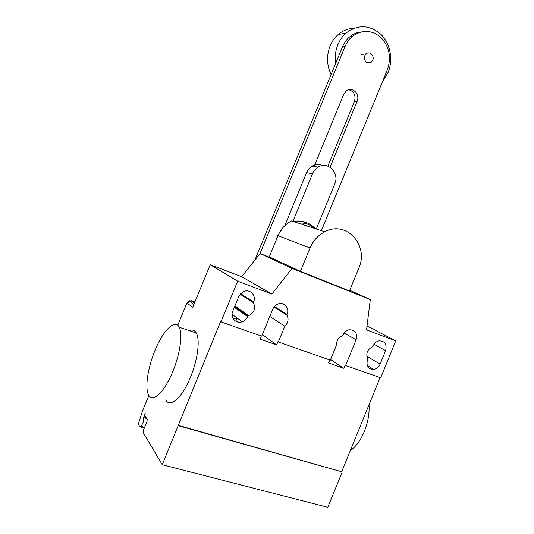 <?xml version="1.0" encoding="UTF-8"?>
<svg xmlns="http://www.w3.org/2000/svg" width="534" height="534" viewBox="0 0 534 534"><rect width="100%" height="100%" fill="white"/><g stroke="black" fill="none" stroke-linecap="round" stroke-linejoin="round"><path stroke-width="0.8" d="M316.315 229.006L334.758 184.043C339.844 173.096 327.916 160.734 318.13 167.115L312.11 166.174C309.607 167.683 307.758 169.859 306.556 172.696L312.497 173.75L292.952 221.356M284.809 225.662L306.556 172.696M322.569 165.56C319.065 164.038 315.574 164.245 312.11 166.174M312.497 173.75C313.712 170.867 315.594 168.651 318.13 167.115M330.072 167.229L357.106 101.347C360.41 94.251 352.253 86.134 346.412 90.833L343.702 94.358L314.092 166.481M348.795 89.699C354.129 91.481 356.018 95.379 354.463 101.4L327.903 166.141M259.918 253.763L345.091 46.431C346.746 42.466 349.096 39.162 352.146 36.526C362.025 29.35 371.671 29.717 381.102 37.627C389.426 46.879 391.509 57.605 387.357 69.794L321.388 230.668M360.81 31.94C356.652 32.467 352.881 34.156 349.503 37.006C346.466 39.629 344.13 42.914 342.488 46.852L254.865 260.125M232.47 314.646L232.217 315.247M233.211 318.771L233.458 318.171M364.709 55.823C364.128 61.637 366.284 63.8 371.177 62.304L372.719 60.262C374.761 55.87 369.655 50.803 366.184 53.827L364.709 55.823M382.644 81.288L388.158 72.337C393.404 59.628 390.281 43.314 380.635 34.109C369.348 24.718 357.82 24.364 346.065 33.041C342.534 36.145 339.811 40.01 337.895 44.622C335.479 50.637 334.738 56.918 335.659 63.473M353.835 28.309C348.014 28.516 342.775 30.612 338.109 34.59C334.644 37.634 331.968 41.418 330.085 45.944C326.394 55.649 326.728 65.195 331.093 74.593M348.495 89.785L350.771 90.326M276.365 239.673L277.647 235.607L283.14 227.397M304.407 225.108L310.147 226.99M298.579 223.199C304.547 222.518 309.687 224.207 314.005 228.252M295.656 222.244C303.466 220.675 309.98 222.811 315.2 228.639M293.54 221.55C297.551 220.629 301.416 220.869 305.134 222.278M324.785 231.776L291.591 220.909C285.403 224.046 280.877 228.966 278.014 235.654L269.29 256.901L300.455 271.352L310.027 248.016C313.171 240.667 318.09 235.254 324.785 231.776C346.426 219.915 369.294 245.506 358.748 268.262L349.483 290.897L300.455 271.352M154.987 350.451C162.963 330.606 175.052 318.411 179.224 327.242C182.895 333.777 180.145 353.929 172.782 371.551C164.405 392.356 152.337 403.357 148.552 394.84C144.734 387.791 147.871 367.452 154.987 350.451M165.767 399.913C169.905 408.463 182.254 397.683 190.531 377.091C197.82 359.656 200.243 339.604 196.272 333.016C194.623 330.139 192.293 329.351 189.283 330.653M369.034 404.719C369.548 413.343 367.999 422.22 364.382 431.352C360.597 440.35 355.898 446.778 350.284 450.636M373.059 346.045C374.327 343.222 376.31 341.493 379.027 340.852C384.894 340.952 387.083 344.223 385.608 350.671L380.108 364.141C378.746 367.152 376.597 368.921 373.666 369.441C368.086 369.087 366.037 365.81 367.512 359.622L367.772 359.002C365.583 353.481 367.259 349.369 372.805 346.666L373.059 346.045M253.336 302.638C255.94 308.198 254.418 312.537 248.764 315.641L247.889 315.914L247.609 316.582C246.521 319.092 244.719 320.821 242.222 321.768C236.041 324.265 229.887 317.503 232.751 311.249L238.805 296.503L243.444 291.644C249.785 288.42 256.627 295.442 253.617 301.964L253.336 302.638L240.167 294.207M247.889 315.914L234.626 306.676M273.855 259.017L260.111 253.523L241.695 276.712L210.229 264.71L237.677 281.178L220.949 321.875L261.727 336.16L272.841 309.066C273.902 306.629 275.617 304.947 277.987 304.013C284.015 301.503 289.855 308.205 287.058 314.306L286.791 314.967C288.954 318.985 288.293 322.736 284.809 326.221L278.347 341.98L277.934 341.68L276.612 344.897L259.991 339.11L261.273 335.999M241.695 276.712L271.859 294.094L237.677 281.178M186.973 302.865L189.216 300.742L191.953 301.103L189.677 301.116L187.434 303.245L186.973 302.865L177.749 325.286M148.879 395.42L142.571 410.753L138.266 424.216L139.741 426.713L144.347 427.981M232.771 317.924L236.595 319.285M234.326 316.001L232.09 315.207M194.91 301.95L191.486 300.729M278.347 341.98L330.306 360.176L336.547 344.911C336.52 340.291 338.609 337.188 342.821 335.612L343.082 334.978C344.296 332.248 346.232 330.519 348.882 329.785C355.177 329.672 357.586 333.009 356.111 339.791L345.591 365.53L345.104 365.209L343.843 368.3L328.564 362.98L329.785 359.989M273.949 307.097L286.791 314.967M269.81 316.462L284.809 326.221M262.374 334.584L276.612 344.897M237.109 318.037L235.841 321.128L236.555 321.655M330.566 359.536L343.843 368.3M220.949 321.875L220.589 321.595L162.249 464.714L143.145 432.46L143.459 430.137L146.93 421.706L147.237 419.417L144.894 415.692L145.201 413.443L143.679 417.675C143.86 421.199 142.878 424.069 140.736 426.286L139.741 426.713M235.841 321.128L238.952 322.229M367.032 325.947L395.734 340.906L366.544 329.872L370.296 299.594L349.743 290.262M271.859 294.094L292.011 268.408L370.296 299.594M260.111 253.523L292.011 268.408M345.591 365.53L380.669 377.812L395.734 340.906M210.229 264.71L192.62 307.511L187.434 303.245M177.982 425.278L342.234 471.936L178.283 425.698M380.101 377.611L341.767 471.502M342.234 471.936L327.796 507.3L162.249 464.714M357.106 101.347L354.463 101.4M345.091 46.431L342.488 46.852M310.027 248.016L278.014 235.654M385.608 350.671L374.04 344.25M380.108 364.141L366.751 356.205M253.617 301.964L240.62 293.687M247.609 316.582L234.366 307.31M191.953 301.103L194.443 303.085M344.19 333.002L356.111 339.791M274.369 306.563L287.058 314.306M144.607 427.354L140.736 426.286M146.67 418.516L143.679 417.675M145.976 417.414L143.82 416.807M352.146 36.526L349.503 37.006M338.109 34.59L346.065 33.041M360.917 54.541L366.184 53.827M179.224 327.242L196.272 333.016M373.666 369.441L367.292 365.516M248.764 315.641L234.893 306.022M242.222 321.768L232.076 314.359M193.862 304.487L189.216 300.742"/></g></svg>
